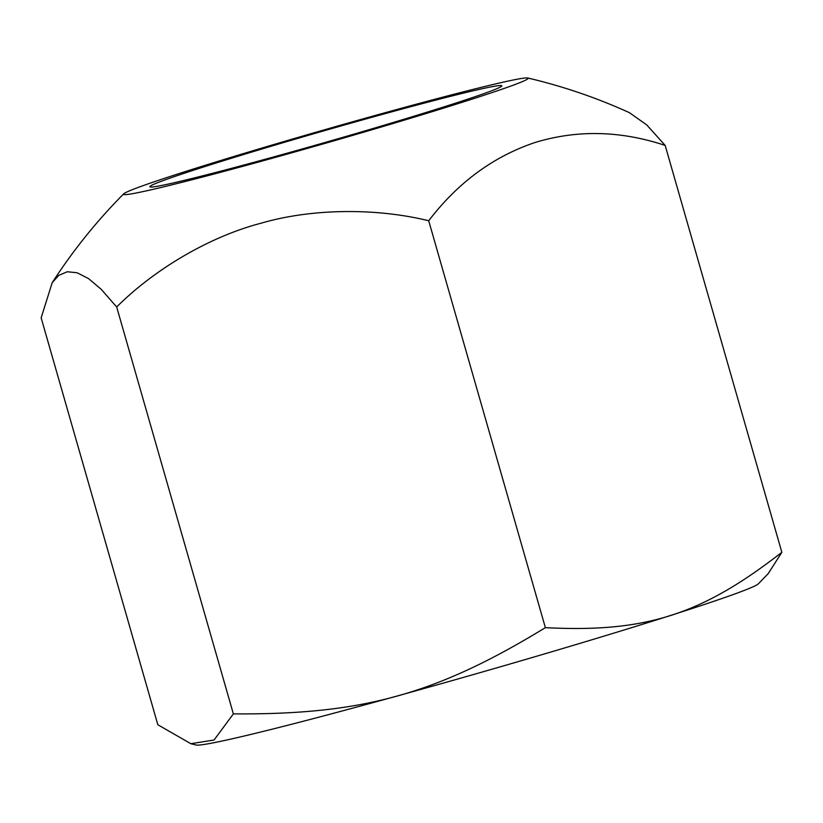 <?xml version="1.0" encoding="UTF-8"?>
<svg xmlns="http://www.w3.org/2000/svg" width="823" height="823" viewBox="0 0 823 823"><rect width="100%" height="100%" fill="white"/><g stroke="black" fill="none" stroke-linecap="round" stroke-linejoin="round"><path stroke-width="1.23" d="M758.384 583.785A292.895 9.197 164 0 1 746.965 589.361A292.895 9.197 164 0 1 445.377 682.524A292.895 9.197 164 0 1 196.121 745.01L190.843 743.704L214.062 740.021L233.362 713.88C362.398 714.817 435.789 694.54 545.371 627.661C645.52 632.764 701.145 615.038 781.85 552.315L768.198 573.652L758.384 583.785M527.759 77.99A210.523 6.615 -16 0 0 348.468 122.956A210.523 6.615 -16 0 0 131.865 189.866A210.523 6.615 -16 0 0 123.676 193.858A210.523 6.615 -16 0 0 291.928 152.769A210.523 6.615 -16 0 0 519.776 82.681A210.523 6.615 -16 0 0 527.759 77.99C562.788 86.22 596.685 97.793 629.441 112.679L646.744 124.931L665.169 145.424C620.696 130.651 577.407 129.653 535.279 142.43C493.491 156.391 457.958 182.5 428.701 220.759C376.687 207.941 312.329 208.25 261.035 223.208C209.32 236.715 154.251 269.399 116.681 306.979L101.27 289.377L88.647 278.668L77.115 272.752L67.26 271.755L58.731 275.396L52.199 282.701L41.15 317.853L157.831 724.744L190.843 743.704M428.701 220.759L545.371 627.661M665.169 145.424L781.85 552.315M116.681 306.979L233.362 713.88M154.642 186.698A183.056 5.751 164 0 1 150.198 186.965A183.056 5.751 164 0 1 299.726 137.832A183.056 5.751 164 0 1 496.989 85.859A183.056 5.751 164 0 1 501.608 86.199A183.056 5.751 164 0 1 342.399 137.482A183.056 5.751 164 0 1 154.642 186.698M123.676 193.858C96.764 220.986 72.938 250.603 52.199 282.701"/></g></svg>

